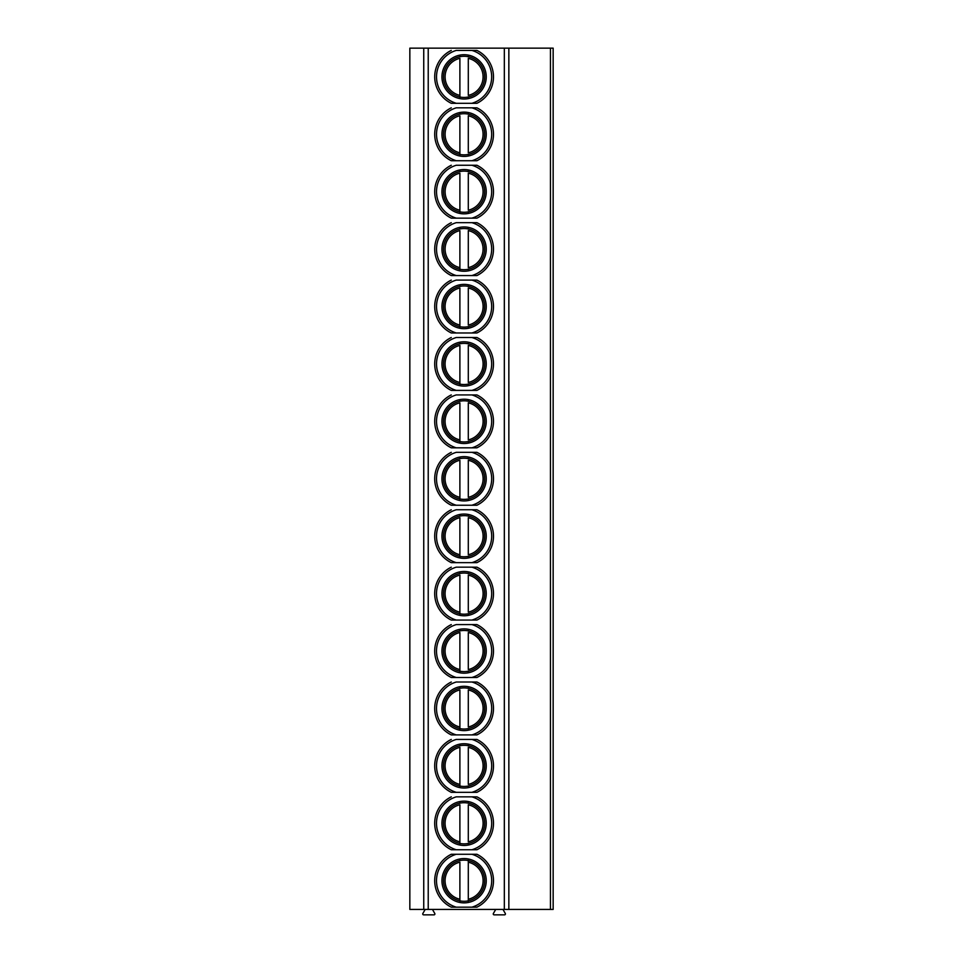 <?xml version="1.0" encoding="UTF-8"?>
<svg xmlns="http://www.w3.org/2000/svg" width="963" height="963" viewBox="0 0 963 963"><rect width="100%" height="100%" fill="white"/><g stroke="black" fill="none" stroke-linecap="round" stroke-linejoin="round"><path stroke-width="1.44" d="M550.451 48.15L409.841 48.15L409.841 909.421L553.159 909.421L553.159 48.15L550.451 48.15L550.451 909.421M432.435 909.421L434.782 913.49A0.903 0.903 0 0 1 434 914.85L423.636 914.85A0.903 0.903 0 0 1 422.853 913.49L425.201 909.421M502.963 909.421L505.31 913.49A0.903 0.903 0 0 1 504.528 914.85L494.163 914.85A0.903 0.903 0 0 1 493.381 913.49L495.728 909.421M508.849 48.15L508.849 909.421M451.286 907.17A29.384 29.384 0 0 1 451.286 854.265L476.902 854.265A29.384 29.384 0 0 1 476.902 907.17L451.286 907.17A29.384 29.384 0 0 1 451.286 854.265L456.281 854.265A27.578 27.578 0 0 0 456.281 907.17M451.286 849.751A29.384 29.384 0 0 1 451.286 796.846A29.384 29.384 0 0 0 451.286 849.751L456.281 849.751A27.578 27.578 0 0 1 456.281 796.846L476.902 796.846A29.384 29.384 0 0 1 476.902 849.751L471.906 849.751L476.902 849.751A29.384 29.384 0 0 0 476.902 796.846M451.286 792.332A29.384 29.384 0 0 1 451.286 739.428A29.384 29.384 0 0 0 451.286 792.332L456.281 792.332A27.578 27.578 0 0 1 456.281 739.428L476.902 739.428A29.384 29.384 0 0 1 476.902 792.332L471.906 792.332L476.902 792.332A29.384 29.384 0 0 0 476.902 739.428M451.286 734.913A29.384 29.384 0 0 1 451.286 682.009A29.384 29.384 0 0 0 451.286 734.913L456.281 734.913A27.578 27.578 0 0 1 456.281 682.009L476.902 682.009A29.384 29.384 0 0 1 476.902 734.913L471.906 734.913L476.902 734.913A29.384 29.384 0 0 0 476.902 682.009M451.286 677.495A29.384 29.384 0 0 1 451.286 624.59A29.384 29.384 0 0 0 451.286 677.495L456.281 677.495A27.578 27.578 0 0 1 456.281 624.59L476.902 624.59A29.384 29.384 0 0 1 476.902 677.495L471.906 677.495L476.902 677.495A29.384 29.384 0 0 0 476.902 624.59M451.286 620.076A29.384 29.384 0 0 1 451.286 567.171A29.384 29.384 0 0 0 451.286 620.076L456.281 620.076A27.578 27.578 0 0 1 456.281 567.171L476.902 567.171A29.384 29.384 0 0 1 476.902 620.076L471.906 620.076L476.902 620.076A29.384 29.384 0 0 0 476.902 567.171M451.286 562.657A29.384 29.384 0 0 1 451.286 509.752A29.384 29.384 0 0 0 451.286 562.657L456.281 562.657A27.578 27.578 0 0 1 456.281 509.752L476.902 509.752A29.384 29.384 0 0 1 476.902 562.657L471.906 562.657L476.902 562.657A29.384 29.384 0 0 0 476.902 509.752M451.286 505.238A29.384 29.384 0 0 1 451.286 452.333A29.384 29.384 0 0 0 451.286 505.238L456.281 505.238A27.578 27.578 0 0 1 456.281 452.333L476.902 452.333A29.384 29.384 0 0 1 476.902 505.238L471.906 505.238L476.902 505.238A29.384 29.384 0 0 0 476.902 452.333M451.286 447.819A29.384 29.384 0 0 1 451.286 394.926A29.384 29.384 0 0 0 451.286 447.819L456.281 447.819A27.578 27.578 0 0 1 456.281 394.926L476.902 394.926A29.384 29.384 0 0 1 476.902 447.819L471.906 447.819L476.902 447.819A29.384 29.384 0 0 0 476.902 394.926M451.286 390.4A29.384 29.384 0 0 1 451.286 337.507A29.384 29.384 0 0 0 451.286 390.4L456.281 390.4A27.578 27.578 0 0 1 456.281 337.507L476.902 337.507A29.384 29.384 0 0 1 476.902 390.4L471.906 390.4L476.902 390.4A29.384 29.384 0 0 0 476.902 337.507M451.286 332.981A29.384 29.384 0 0 1 451.286 280.089A29.384 29.384 0 0 0 451.286 332.981L456.281 332.981A27.578 27.578 0 0 1 456.281 280.089L476.902 280.089A29.384 29.384 0 0 1 476.902 332.981L471.906 332.981L476.902 332.981A29.384 29.384 0 0 0 476.902 280.089M451.286 275.562A29.384 29.384 0 0 1 451.286 222.67A29.384 29.384 0 0 0 451.286 275.562L456.281 275.562A27.578 27.578 0 0 1 456.281 222.67L476.902 222.67A29.384 29.384 0 0 1 476.902 275.562L471.906 275.562L476.902 275.562A29.384 29.384 0 0 0 476.902 222.67M451.286 218.144A29.384 29.384 0 0 1 451.286 165.251A29.384 29.384 0 0 0 451.286 218.144L456.281 218.144A27.578 27.578 0 0 1 456.281 165.251L476.902 165.251A29.384 29.384 0 0 1 476.902 218.144L471.906 218.144L476.902 218.144A29.384 29.384 0 0 0 476.902 165.251M451.286 160.725A29.384 29.384 0 0 1 451.286 107.832A29.384 29.384 0 0 0 451.286 160.725L456.281 160.725A27.578 27.578 0 0 1 456.281 107.832L476.902 107.832A29.384 29.384 0 0 1 476.902 160.725L471.906 160.725L476.902 160.725A29.384 29.384 0 0 0 476.902 107.832M451.286 103.306A29.384 29.384 0 0 1 451.286 50.413A29.384 29.384 0 0 0 451.286 103.306L456.281 103.306A27.578 27.578 0 0 1 456.281 50.413L476.902 50.413A29.384 29.384 0 0 1 476.902 103.306L471.906 103.306L476.902 103.306A29.384 29.384 0 0 0 476.902 50.413M471.906 50.413A27.578 27.578 0 0 1 471.906 103.306L456.281 103.306M441.945 76.859A22.149 22.149 0 0 1 464.094 54.71A22.149 22.149 0 0 1 486.243 76.859A22.149 22.149 0 0 1 464.094 99.008A22.149 22.149 0 0 1 441.945 76.859M484.666 76.859A20.572 20.572 0 0 1 464.094 97.432A20.572 20.572 0 0 1 443.522 76.859A20.572 20.572 0 0 1 464.094 56.287A20.572 20.572 0 0 1 484.666 76.859M459.893 56.721L459.893 56.035M468.295 56.721L468.295 56.035M468.295 97.684L468.295 96.998M459.893 97.684L459.893 58.346A18.983 18.983 0 0 0 459.893 95.373M468.295 95.373L468.295 58.346A18.983 18.983 0 0 1 468.295 95.373M441.945 880.712A22.149 22.149 0 0 1 464.094 858.563A22.149 22.149 0 0 1 486.243 880.712A22.149 22.149 0 0 1 464.094 902.873A22.149 22.149 0 0 1 441.945 880.712M484.666 880.712A20.572 20.572 0 0 1 464.094 901.284A20.572 20.572 0 0 1 443.522 880.712A20.572 20.572 0 0 1 464.094 860.14A20.572 20.572 0 0 1 484.666 880.712M468.295 860.573L468.295 900.85M459.893 860.573L459.893 859.887M459.893 899.237L459.893 862.198A18.983 18.983 0 0 0 459.893 899.237L459.893 901.549M468.295 859.887L468.295 862.198A18.983 18.983 0 0 1 468.295 899.237L468.295 901.549M471.906 854.265A27.578 27.578 0 0 1 471.906 907.17L476.902 907.17A29.384 29.384 0 0 0 476.902 854.265M471.906 796.846A27.578 27.578 0 0 1 471.906 849.751L456.281 849.751M441.945 823.293A22.149 22.149 0 0 1 464.094 801.144A22.149 22.149 0 0 1 486.243 823.293A22.149 22.149 0 0 1 464.094 845.454A22.149 22.149 0 0 1 441.945 823.293M484.666 823.293A20.572 20.572 0 0 1 464.094 843.865A20.572 20.572 0 0 1 443.522 823.293A20.572 20.572 0 0 1 464.094 802.721A20.572 20.572 0 0 1 484.666 823.293M459.893 803.166L459.893 802.468M468.295 803.166L468.295 802.468M468.295 844.13L468.295 843.432M459.893 844.13L459.893 804.779A18.983 18.983 0 0 0 459.893 841.818M468.295 841.818L468.295 804.779A18.983 18.983 0 0 1 468.295 841.818M471.906 739.428A27.578 27.578 0 0 1 471.906 792.332L456.281 792.332M441.945 765.874A22.149 22.149 0 0 1 464.094 743.725A22.149 22.149 0 0 1 486.243 765.874A22.149 22.149 0 0 1 464.094 788.035A22.149 22.149 0 0 1 441.945 765.874M484.666 765.874A20.572 20.572 0 0 1 464.094 786.446A20.572 20.572 0 0 1 443.522 765.874A20.572 20.572 0 0 1 464.094 745.302A20.572 20.572 0 0 1 484.666 765.874M459.893 745.747L459.893 745.049M468.295 745.747L468.295 745.049M468.295 786.711L468.295 786.013M459.893 786.711L459.893 747.36A18.983 18.983 0 0 0 459.893 784.4M468.295 784.4L468.295 747.36A18.983 18.983 0 0 1 468.295 784.4M471.906 682.009A27.578 27.578 0 0 1 471.906 734.913L456.281 734.913M441.945 708.455A22.149 22.149 0 0 1 464.094 686.306A22.149 22.149 0 0 1 486.243 708.455A22.149 22.149 0 0 1 464.094 730.616A22.149 22.149 0 0 1 441.945 708.455M484.666 708.455A20.572 20.572 0 0 1 464.094 729.027A20.572 20.572 0 0 1 443.522 708.455A20.572 20.572 0 0 1 464.094 687.895A20.572 20.572 0 0 1 484.666 708.455M459.893 688.328L459.893 687.63M468.295 688.328L468.295 687.63M468.295 729.292L468.295 728.594M459.893 729.292L459.893 689.941A18.983 18.983 0 0 0 459.893 726.981M468.295 726.981L468.295 689.941A18.983 18.983 0 0 1 468.295 726.981M471.906 624.59A27.578 27.578 0 0 1 471.906 677.495L456.281 677.495M441.945 651.048A22.149 22.149 0 0 1 464.094 628.887A22.149 22.149 0 0 1 486.243 651.048A22.149 22.149 0 0 1 464.094 673.197A22.149 22.149 0 0 1 441.945 651.048M484.666 651.048A20.572 20.572 0 0 1 464.094 671.608A20.572 20.572 0 0 1 443.522 651.048A20.572 20.572 0 0 1 464.094 630.476A20.572 20.572 0 0 1 484.666 651.048M459.893 630.909L459.893 630.211M468.295 630.909L468.295 630.211M468.295 671.873L468.295 671.175M459.893 671.873L459.893 632.522A18.983 18.983 0 0 0 459.893 669.562M468.295 669.562L468.295 632.522A18.983 18.983 0 0 1 468.295 669.562M471.906 567.171A27.578 27.578 0 0 1 471.906 620.076L456.281 620.076M441.945 593.629A22.149 22.149 0 0 1 464.094 571.468A22.149 22.149 0 0 1 486.243 593.629A22.149 22.149 0 0 1 464.094 615.778A22.149 22.149 0 0 1 441.945 593.629M484.666 593.629A20.572 20.572 0 0 1 464.094 614.189A20.572 20.572 0 0 1 443.522 593.629A20.572 20.572 0 0 1 464.094 573.057A20.572 20.572 0 0 1 484.666 593.629M459.893 573.491L459.893 572.792M468.295 573.491L468.295 572.792M468.295 614.454L468.295 613.756M459.893 614.454L459.893 575.104A18.983 18.983 0 0 0 459.893 612.143M468.295 612.143L468.295 575.104A18.983 18.983 0 0 1 468.295 612.143M471.906 509.752A27.578 27.578 0 0 1 471.906 562.657L456.281 562.657M441.945 536.21A22.149 22.149 0 0 1 464.094 514.049A22.149 22.149 0 0 1 486.243 536.21A22.149 22.149 0 0 1 464.094 558.359A22.149 22.149 0 0 1 441.945 536.21M484.666 536.21A20.572 20.572 0 0 1 464.094 556.783A20.572 20.572 0 0 1 443.522 536.21A20.572 20.572 0 0 1 464.094 515.638A20.572 20.572 0 0 1 484.666 536.21M459.893 516.072L459.893 515.374M468.295 516.072L468.295 515.374M468.295 557.035L468.295 556.337M459.893 557.035L459.893 517.685A18.983 18.983 0 0 0 459.893 554.724M468.295 554.724L468.295 517.685A18.983 18.983 0 0 1 468.295 554.724M471.906 452.333A27.578 27.578 0 0 1 471.906 505.238L456.281 505.238M441.945 478.792A22.149 22.149 0 0 1 464.094 456.631A22.149 22.149 0 0 1 486.243 478.792A22.149 22.149 0 0 1 464.094 500.941A22.149 22.149 0 0 1 441.945 478.792M484.666 478.792A20.572 20.572 0 0 1 464.094 499.364A20.572 20.572 0 0 1 443.522 478.792A20.572 20.572 0 0 1 464.094 458.219A20.572 20.572 0 0 1 484.666 478.792M459.893 458.653L459.893 457.955M468.295 458.653L468.295 457.955M468.295 499.616L468.295 498.918M459.893 499.616L459.893 460.266A18.983 18.983 0 0 0 459.893 497.305M468.295 497.305L468.295 460.266A18.983 18.983 0 0 1 468.295 497.305M471.906 394.926A27.578 27.578 0 0 1 471.906 447.819L456.281 447.819M441.945 421.373A22.149 22.149 0 0 1 464.094 399.212A22.149 22.149 0 0 1 486.243 421.373A22.149 22.149 0 0 1 464.094 443.522A22.149 22.149 0 0 1 441.945 421.373M484.666 421.373A20.572 20.572 0 0 1 464.094 441.945A20.572 20.572 0 0 1 443.522 421.373A20.572 20.572 0 0 1 464.094 400.801A20.572 20.572 0 0 1 484.666 421.373M459.893 401.234L459.893 400.536M468.295 401.234L468.295 400.536M468.295 442.198L468.295 441.511M459.893 442.198L459.893 402.847A18.983 18.983 0 0 0 459.893 439.886M468.295 439.886L468.295 402.847A18.983 18.983 0 0 1 468.295 439.886M471.906 337.507A27.578 27.578 0 0 1 471.906 390.4L456.281 390.4M441.945 363.954A22.149 22.149 0 0 1 464.094 341.793A22.149 22.149 0 0 1 486.243 363.954A22.149 22.149 0 0 1 464.094 386.103A22.149 22.149 0 0 1 441.945 363.954M484.666 363.954A20.572 20.572 0 0 1 464.094 384.526A20.572 20.572 0 0 1 443.522 363.954A20.572 20.572 0 0 1 464.094 343.382A20.572 20.572 0 0 1 484.666 363.954M459.893 343.815L459.893 343.117M468.295 343.815L468.295 343.117M468.295 384.779L468.295 384.093M459.893 384.779L459.893 345.428A18.983 18.983 0 0 0 459.893 382.467M468.295 382.467L468.295 345.428A18.983 18.983 0 0 1 468.295 382.467M471.906 280.089A27.578 27.578 0 0 1 471.906 332.981L456.281 332.981M441.945 306.535A22.149 22.149 0 0 1 464.094 284.374A22.149 22.149 0 0 1 486.243 306.535A22.149 22.149 0 0 1 464.094 328.684A22.149 22.149 0 0 1 441.945 306.535M484.666 306.535A20.572 20.572 0 0 1 464.094 327.107A20.572 20.572 0 0 1 443.522 306.535A20.572 20.572 0 0 1 464.094 285.963A20.572 20.572 0 0 1 484.666 306.535M459.893 286.396L459.893 285.698M468.295 286.396L468.295 285.698M468.295 327.36L468.295 326.674M459.893 327.36L459.893 288.009A18.983 18.983 0 0 0 459.893 325.049M468.295 325.049L468.295 288.009A18.983 18.983 0 0 1 468.295 325.049M471.906 222.67A27.578 27.578 0 0 1 471.906 275.562L456.281 275.562M441.945 249.116A22.149 22.149 0 0 1 464.094 226.955A22.149 22.149 0 0 1 486.243 249.116A22.149 22.149 0 0 1 464.094 271.265A22.149 22.149 0 0 1 441.945 249.116M484.666 249.116A20.572 20.572 0 0 1 464.094 269.688A20.572 20.572 0 0 1 443.522 249.116A20.572 20.572 0 0 1 464.094 228.544A20.572 20.572 0 0 1 484.666 249.116M459.893 228.977L459.893 228.279M468.295 228.977L468.295 228.279M468.295 269.941L468.295 269.255M459.893 269.941L459.893 230.602A18.983 18.983 0 0 0 459.893 267.63M468.295 267.63L468.295 230.602A18.983 18.983 0 0 1 468.295 267.63M471.906 165.251A27.578 27.578 0 0 1 471.906 218.144L456.281 218.144M441.945 191.697A22.149 22.149 0 0 1 464.094 169.548A22.149 22.149 0 0 1 486.243 191.697A22.149 22.149 0 0 1 464.094 213.846A22.149 22.149 0 0 1 441.945 191.697M484.666 191.697A20.572 20.572 0 0 1 464.094 212.269A20.572 20.572 0 0 1 443.522 191.697A20.572 20.572 0 0 1 464.094 171.125A20.572 20.572 0 0 1 484.666 191.697M459.893 171.558L459.893 170.872M468.295 171.558L468.295 170.872M468.295 212.522L468.295 211.836M459.893 212.522L459.893 173.184A18.983 18.983 0 0 0 459.893 210.211M468.295 210.211L468.295 173.184A18.983 18.983 0 0 1 468.295 210.211M471.906 107.832A27.578 27.578 0 0 1 471.906 160.725L456.281 160.725M441.945 134.278A22.149 22.149 0 0 1 464.094 112.129A22.149 22.149 0 0 1 486.243 134.278A22.149 22.149 0 0 1 464.094 156.427A22.149 22.149 0 0 1 441.945 134.278M484.666 134.278A20.572 20.572 0 0 1 464.094 154.85A20.572 20.572 0 0 1 443.522 134.278A20.572 20.572 0 0 1 464.094 113.706A20.572 20.572 0 0 1 484.666 134.278M459.893 114.14L459.893 113.453M468.295 114.14L468.295 113.453M468.295 155.103L468.295 154.417M459.893 155.103L459.893 115.765A18.983 18.983 0 0 0 459.893 152.792M468.295 152.792L468.295 115.765A18.983 18.983 0 0 1 468.295 152.792M504.335 48.15L504.335 909.421M428.222 48.15L428.222 909.421M423.744 48.15L423.744 909.421"/></g></svg>
